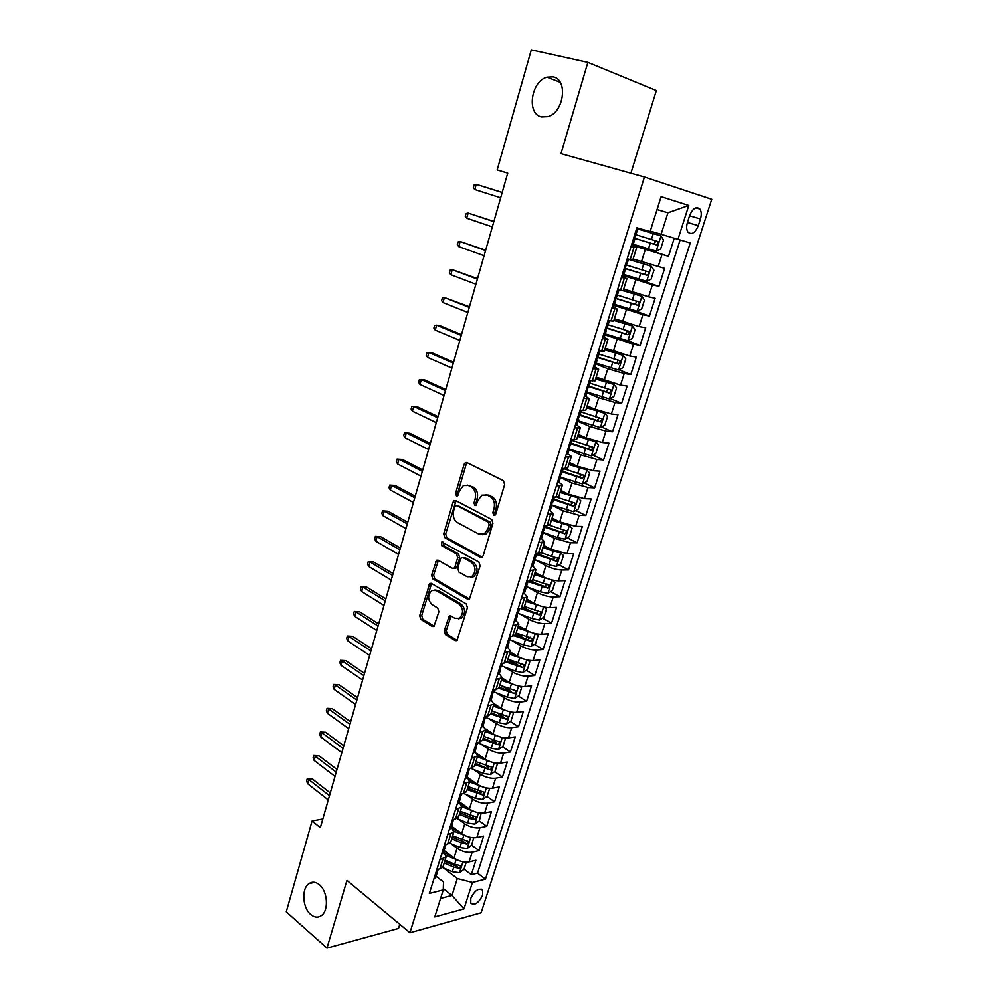 <?xml version="1.0" encoding="UTF-8"?>
<svg xmlns="http://www.w3.org/2000/svg" width="998" height="998" viewBox="0 0 998 998"><rect width="100%" height="100%" fill="white"/><g stroke="black" fill="none" stroke-linecap="round" stroke-linejoin="round"><path stroke-width="1.5" d="M493.711 515.305L495.732 514.12L504.664 484.554L503.429 480.712L466.889 462.573L465.38 462.61L464.107 464.332L455.612 493.262L456.423 495.869L457.508 495.856L459.454 490.954L463.396 485.589L468.349 485.49L471.33 487.012C475.06 489.519 476.32 493.536 475.135 499.062L474.013 502.83L474.848 505.475L475.971 505.45L477.942 500.522L481.872 495.17L487.049 495.033L490.105 496.605C493.923 499.162 495.22 503.241 493.998 508.83L492.85 512.623L493.711 515.305M319.335 884.702C315.705 881.795 312.237 881.434 308.956 883.642C301.321 888.507 302.406 907.768 310.715 914.48C314.407 917.549 317.95 917.923 321.356 915.603C328.966 910.625 327.668 891.164 319.335 884.702M553.054 76.896L546.954 77.195C530.911 81.3 526.445 114.084 541.465 116.953L548.127 116.616C564.057 112.3 568.199 79.329 553.054 76.896M482.645 895.144L482.67 890.228C478.741 887.684 474.786 890.366 470.794 898.3L470.782 903.178C474.724 905.735 478.678 903.053 482.645 895.144M444.247 630.711L445.395 634.516L455.213 640.566L456.959 640.566L467.438 607.77L466.266 603.927L431.373 583.406L429.776 583.406L419.696 615.629L420.807 619.359L432.284 626.445L433.955 626.445L438.883 611.786L437.748 608.019L431.997 604.551C427.606 599.848 427.543 595.17 431.81 590.529L436.126 590.529L459.068 604.077C463.571 608.768 463.696 613.496 459.429 618.261L454.801 618.273L450.959 615.966L449.25 615.966L444.247 630.711L446.268 630.586L447.416 634.391L457.184 640.392M346.93 880.373L326.97 948.1L286.251 911.823L312.075 820.98L320.333 827.654L507.72 173.141L497.166 169.959L531.298 49.9L587.872 62.375L560.988 153.667L644.434 177.008L409.941 932.731L346.93 880.373M480.337 557.283L482.046 557.246L483.182 555.674L492.95 523.314L491.74 519.471L455.724 500.572L454.177 500.597L452.98 502.256L443.686 533.918L444.821 537.648L480.337 557.283L482.009 557.271M480.1 565.878L469.409 599.224L467.675 599.249L432.72 578.815L431.598 575.085L436.6 560.24L438.184 560.227L452.269 568.261L453.915 568.249L455.013 566.702L457.683 557.732L456.523 553.952L441.777 545.719L441.777 542.001L478.903 562.036L480.1 565.878M464.045 869.133L471.33 874.672L475.921 860.264L469.097 861.898L472.179 852.192C467.151 852.903 462.111 851.593 457.072 848.263L450.971 843.697M471.642 845.156L479.003 850.608L483.643 836.062L476.832 837.572L479.938 827.779C474.911 828.415 469.846 827.093 464.756 823.812L458.419 819.171M472.852 816.277L473.651 816.851M479.29 820.93L486.75 826.319L491.428 811.624L484.629 813.008L487.773 803.116C482.733 803.677 477.655 802.342 472.516 799.111L465.904 794.408M479.539 791.214L481.236 792.412M486.949 796.429L494.571 801.781L499.299 786.948L492.501 788.22L495.682 778.228C490.642 778.714 485.539 777.367 480.362 774.186L473.451 769.396M485.889 765.678L488.858 767.712M494.671 771.691L502.468 777.018L507.246 762.048L500.46 763.171L503.666 753.091C498.626 753.49 493.499 752.13 488.272 748.999L481.036 744.134M491.764 739.593L496.48 742.737M502.468 746.704L510.44 752.005L515.267 736.886L508.493 737.896L511.725 727.704C506.697 728.029 501.545 726.656 496.268 723.575L488.658 718.61M497.478 713.183L504.065 717.437M510.327 721.492L518.486 726.756L523.364 711.487L516.602 712.36L519.858 702.081C514.843 702.318 509.666 700.92 504.339 697.901L496.33 692.824M502.955 686.437L511.375 691.714M518.261 696.018L526.62 701.257L531.535 685.838L524.786 686.574L528.092 676.195C523.064 676.345 517.862 674.935 512.498 671.966L504.027 666.764M508.169 659.304L518.112 665.354M526.258 670.294L534.828 675.509L539.806 659.94L533.057 660.539L536.388 650.047C531.373 650.11 526.146 648.688 520.731 645.781L511.737 640.442M515.966 633.518L524.125 638.321M534.329 644.321L543.124 649.498L548.139 633.767L541.415 634.229L544.783 623.638C539.756 623.613 534.516 622.178 529.052 619.321L519.471 613.82M517.999 609.154L524.075 607.595L529.876 610.926M542.475 618.099L551.507 623.239L556.572 607.345L549.848 607.67L553.254 596.966C548.239 596.854 542.974 595.394 537.448 592.6L527.194 586.911M531.772 581.198L535.29 583.144M550.684 591.602L559.965 596.704L565.08 580.661L558.369 580.836L561.812 570.02C556.797 569.821 551.507 568.349 545.931 565.616L534.903 559.703M538.159 553.803L540.267 554.925M558.967 564.856L568.511 569.908L573.675 553.703L566.989 553.728L570.457 542.8L554.501 538.346L542.85 532.333M567.326 537.822L577.131 542.85L582.358 526.47L575.684 526.345L579.189 515.305L563.171 510.801L551.857 505.188L550.921 503.765M575.746 510.527L585.851 515.504L591.128 498.963L584.466 498.676L588.009 487.535L571.916 482.982L560.477 477.531M584.242 482.945L594.658 487.885L599.985 471.181L593.348 470.732L596.916 459.467L580.749 454.863L569.197 449.574M592.8 455.088L603.553 459.978L608.942 443.1L602.318 442.488L605.923 431.111L589.681 426.458L578.004 421.343M601.432 426.944L612.547 431.785L617.987 414.731L611.375 413.958L615.03 402.456L598.713 397.753L586.911 392.813M610.127 398.514L621.629 403.304L627.131 386.076L620.531 385.128L624.224 373.514L607.832 368.749L595.906 363.983M618.885 369.784L630.811 374.524L636.362 357.109L629.788 355.987L633.518 344.248L604.988 334.866M627.58 340.705L640.08 345.445L645.694 327.843L639.144 326.546L642.912 314.682L614.169 305.425M632.932 310.116L649.449 316.054L655.125 298.265L648.588 296.793L652.405 284.804L623.463 275.635M624.998 274.812L658.93 286.351L664.656 268.375L633.106 259.006M469.097 861.898C464.07 862.634 459.043 861.336 454.015 857.981L444.122 850.483M476.832 837.572C471.792 838.233 466.74 836.923 461.675 833.617L451.682 826.244M484.629 813.008C479.601 813.607 474.524 812.272 469.409 809.016L459.317 801.768M492.501 788.22C487.473 788.732 482.371 787.385 477.219 784.179L468.124 777.829M500.46 763.171C495.432 763.607 490.305 762.247 485.103 759.104L477.306 753.802M508.493 737.896C503.454 738.246 498.314 736.873 493.062 733.78L485.801 728.977M516.602 712.36C511.575 712.634 506.41 711.25 501.108 708.206L494.022 703.665M524.786 686.574C519.758 686.761 514.581 685.364 509.23 682.37L502.081 677.929M533.057 660.539C528.042 660.639 522.827 659.216 517.426 656.285L510.203 651.944M541.415 634.229C536.4 634.241 531.161 632.807 525.709 629.938L518.411 625.684M549.848 607.67C544.833 607.582 539.581 606.148 534.08 603.328L526.707 599.174M558.369 580.836C553.366 580.661 548.077 579.202 542.525 576.445L535.078 572.403M566.989 553.728L551.071 549.287L543.548 545.345M575.684 526.345L559.691 521.854L552.094 518.024M584.466 498.676L568.398 494.147L560.726 490.417M593.348 470.732L577.206 466.141L569.446 462.536M602.318 442.488L586.1 437.86L578.254 434.355M611.375 413.958L595.082 409.267L587.161 405.887M620.531 385.128L596.155 377.132M629.788 355.987L605.25 348.065M639.144 326.546L614.431 318.686M648.588 296.793L623.725 289.008M689.63 215.618L687.46 222.404C686.25 226.583 686.437 229.852 688.021 232.222C691.751 235.104 695.169 232.933 698.301 225.685L700.459 218.974C701.694 214.745 701.507 211.439 699.885 209.031C696.167 206.162 692.749 208.357 689.63 215.618M644.434 177.008L711.749 199.288L481.123 912.771L409.941 932.731M471.33 874.672L477.531 873.138L485.452 879.126L690.254 242.963L650.297 231.087M485.452 879.126L472.441 882.444L463.983 908.891L434.779 916.888L443.262 889.892L429.377 893.435L636.874 227.806L650.147 231.573L661.113 196.656L688.782 205.463L677.929 239.458M576.071 424.986L576.208 425.048C579.227 426.408 580.587 427.381 580.262 427.967L574.499 427.893M586.076 395.47L584.529 395.695L589.406 398.726L583.668 398.452M593.673 366.366L598.65 369.185L592.949 368.686M602.917 336.713L607.982 339.308L602.33 338.609M612.261 306.748L617.425 309.118L611.811 308.195M621.704 276.458L626.969 278.604L621.392 277.456M632.67 244.822L668.498 256.336L631.447 245.171M631.247 245.832L636.624 247.754L631.085 246.369M632.769 260.079L627.193 258.844M436.8 869.607L439.918 868.859L443.187 866.202M443.723 851.781L446.081 856.958L439.906 859.677M444.559 844.72L447.678 844.021L450.921 841.476M451.433 827.068L453.853 832.107L447.69 834.69M452.406 819.583L455.5 818.946L458.731 816.514M459.217 802.118L461.7 807.033L455.562 809.453M460.315 794.196L463.409 793.61L466.615 791.302M467.076 776.931L469.621 781.696L463.496 783.966M468.311 768.547L471.405 768.036L474.586 765.84M475.011 751.482L477.63 756.11L471.53 758.218M476.383 742.649L479.477 742.188L482.62 740.117M483.032 725.783L485.702 730.262L479.626 732.22M484.529 716.489L487.623 716.09L490.754 714.144M491.128 699.835L493.873 704.164L487.822 705.948M492.775 690.067L495.856 689.73L498.95 687.909M499.299 673.625L502.119 677.804L496.093 679.413M501.096 663.371L504.177 663.096L507.246 661.412M507.558 647.141L510.452 651.17L504.452 652.617M509.504 636.4L512.573 636.188L515.617 634.641M515.904 620.394L518.86 624.261L512.885 625.534M522.64 594.247L524.337 593.373L527.368 597.091L521.418 598.176M526.57 581.622L532.62 580.275M532.857 566.078L535.951 569.621L530.038 570.532M535.24 553.803L541.253 552.667L551.607 556.422L553.241 551.258L542.875 547.49M539.868 538.982L541.452 538.508L544.634 541.877L538.733 542.6M544.01 525.697L549.973 524.773M550.098 510.614L553.391 513.845L547.54 514.382M552.855 497.303L558.793 496.592M558.768 482.421C561.462 483.781 562.623 484.816 562.261 485.515L556.422 485.851M561.812 468.598L567.7 468.124M567.45 453.878C570.307 455.238 571.555 456.248 571.205 456.897L565.417 457.034M570.856 439.582L576.694 439.345M579.988 410.265L585.801 410.253M589.232 380.637L594.995 380.862M598.563 350.685L604.289 351.159M608.007 320.395L613.67 321.119M617.55 289.794L623.164 290.767M658.93 286.351L652.405 284.804M649.449 316.054L642.912 314.682M640.08 345.445L633.518 344.248M630.811 374.524L624.224 373.514M621.629 403.304L615.03 402.456M612.547 431.785L605.923 431.111M603.553 459.978L596.916 459.467M594.658 487.885L588.009 487.535M585.851 515.504L579.189 515.305M577.131 542.85L570.457 542.8M568.511 569.908L561.812 570.02M559.965 596.704L553.254 596.966M551.507 623.239L544.783 623.638M543.124 649.498L536.388 650.047M534.828 675.509L528.092 676.195M526.62 701.257L519.858 702.081M518.486 726.756L511.725 727.704M510.44 752.005L503.666 753.091M502.468 777.018L495.682 778.228M494.571 801.781L487.773 803.116M486.75 826.319L479.938 827.779M479.003 850.608L472.179 852.192M477.531 873.138L680.1 240.081M668.498 256.336L674.224 238.36M443.299 888.632L451.982 895.431L457.321 878.552L443.586 867.973M661.075 234.43L667.924 212.799L657.083 209.493M657.058 209.58L667.924 212.799L688.782 205.463M630.911 173.228L656.347 90.581L587.872 62.375M326.97 948.1L398.526 928.427L399.799 924.298M322.816 818.984L312.075 820.98M440.58 898.412L451.982 895.431L463.983 908.891M436.089 876.232L443.486 881.995L443.262 889.892M457.321 878.552L472.441 882.444M495.245 514.993L494.858 512.685L496.006 508.893C497.216 503.316 495.931 499.25 492.114 496.68L490.105 496.605M485.814 494.584L492.114 496.68M467.226 485.065L473.339 487.111C477.069 489.619 478.329 493.623 477.144 499.15L476.021 502.905L476.37 505.125M467.314 462.785L466.116 464.469L457.633 493.349L457.932 495.495M456.061 500.759L445.694 533.942L446.842 537.673L482.159 557.171M489.17 524.836L488.334 522.154L456.76 505.499L454.839 506.66L453.691 510.577C452.518 516.003 453.753 519.995 457.396 522.553L478.853 534.105L484.217 533.992L487.972 528.815L489.17 524.836L491.178 524.873L490.33 522.191L488.334 522.154M457.795 505.524L490.33 522.191M482.371 534.691L486.226 534.017L489.981 528.853L487.972 528.815M491.178 524.873L489.981 528.853M469.584 599.112L434.741 578.778L432.72 578.815M438.409 560.365L433.619 575.048L434.741 578.778M454.302 568.236L455.924 568.211L457.022 566.677L459.691 557.72L458.531 553.952L443.798 545.719L441.777 545.719M443.436 542.301L443.798 545.719M467.164 576.744L471.717 576.694C476.196 571.817 476.108 567.039 471.493 562.336L463.197 557.695L461.55 557.72L460.427 559.279L457.758 568.261L458.918 572.054L467.164 576.744M470.482 577.218L473.738 576.644C478.204 571.792 478.117 567.014 473.501 562.311L471.493 562.336M463.583 557.695L465.218 557.682L473.501 562.311M451.046 616.016L446.268 630.586M458.332 618.76L461.438 618.161C465.704 613.396 465.592 608.68 461.076 604.002L459.068 604.077M434.854 590.018L438.147 590.467L461.076 604.002M431.56 583.518L421.717 615.529L422.828 619.259L434.205 626.257M633.256 244.248L656.098 251.122L660.651 249.063L663.533 239.957L660.913 235.902L636.624 228.592M660.913 235.902L636.637 228.554M634.004 238.148L656.285 244.884C658.094 244.56 658.655 243.437 657.969 241.541L636.2 234.817M657.969 241.541L654.725 240.53C655.624 242.539 655 243.624 652.879 243.811L633.992 238.06M631.647 244.572L633.069 244.872L634.903 238.996L634.179 238.697M636.499 229.004L637.909 229.365L636.524 228.879M637.909 229.365L634.154 238.659L634.903 238.996M502.194 192.402L476.246 184.343L502.169 192.502M474.786 189.545L473.314 187.786L474.112 184.904L476.246 184.343L474.786 189.545L500.659 197.779M623.837 274.45L646.554 281.311L651.108 279.178L653.952 270.184L651.32 266.266L627.156 258.956M651.32 266.266L627.555 258.931M624.361 268.337L646.716 275.174C648.5 274.837 649.062 273.739 648.413 271.88L626.744 265.119M648.413 271.88L645.207 270.82C646.068 272.791 645.444 273.864 643.336 274.038L624.386 268.175M614.519 304.328L637.098 311.189L641.652 308.981L644.471 300.074L641.814 296.294L623.189 290.692M641.814 296.294L623.263 290.48M614.993 298.265L637.248 305.139C639.007 304.802 639.568 303.716 638.945 301.895L617.4 295.096M635.888 300.885C636.562 302.818 635.901 303.841 633.905 303.953L615.08 298.028M605.287 333.893L627.754 340.742L632.295 338.472L635.102 329.664L632.408 325.997L613.895 320.433M632.408 325.997L613.982 320.133M605.848 327.918L627.867 334.792L629.588 331.586L628.99 331.249L608.144 324.762M626.644 330.625C627.143 332.509 626.457 333.482 624.573 333.544L606.048 327.631M596.168 363.147L618.498 369.984L623.051 367.651L625.808 358.931L623.114 355.4L604.688 349.849M623.114 355.4L604.8 349.475M596.966 357.309L618.598 364.12L620.319 360.977L619.708 360.615L598.987 354.115M617.463 360.053C617.849 361.875 617.138 362.81 615.329 362.835L597.403 357.022M622.016 275.448L623.451 275.685L625.272 269.859L624.436 269.423M626.819 260.054L628.241 260.328L626.919 259.729M628.241 260.328L624.499 269.572L625.272 269.859M493.898 221.419L468.162 213.073L493.823 221.668M466.715 218.213L465.268 216.404L466.066 213.56L468.162 213.073L466.715 218.213L492.326 226.883M612.498 305.999L613.97 306.087M617.238 290.767L618.685 290.954L617.4 290.243M616.901 296.68L614.943 300.136L615.741 300.386L614.83 299.799M485.664 250.149L460.165 241.516L485.552 250.535M458.731 246.606L457.296 244.747L458.094 241.928L460.165 241.516L458.731 246.606L484.08 255.7M603.066 336.214L604.576 336.201M607.77 321.156L609.229 321.256L607.994 320.433M607.47 326.895L605.499 330.388L606.322 330.588L605.362 329.864M477.531 278.579L452.244 269.672L477.381 279.116M450.822 274.712L449.412 272.816L450.198 270.021L452.244 269.672L450.822 274.712L475.909 284.218M593.748 366.116L595.282 365.992M598.401 351.209L599.661 350.859M598.151 356.785L596.155 360.303L597.004 360.453L596.006 359.604M469.459 306.735L444.397 297.554L469.272 307.396M442.987 302.544L441.603 300.598L442.376 297.828L444.397 297.554L442.987 302.544L467.825 312.461M587.136 392.102L609.341 398.926L613.895 396.53L616.627 387.898L613.907 384.492L595.581 378.978M613.907 384.492L595.719 378.516M588.683 386.575L609.429 393.15L611.15 390.043L589.918 383.157M608.368 389.17L606.185 391.815L588.982 386.151M589.132 380.949L590.666 380.837M588.92 386.363L586.911 389.906L587.785 390.018L586.774 389.045M461.488 334.617L440.168 325.76L436.625 325.161L461.263 335.403M435.24 330.113L433.868 328.105L434.641 325.373L436.625 325.161L435.24 330.113L459.816 340.418M578.191 420.757L600.272 427.568L604.825 425.111L607.545 416.565L604.8 413.284L586.575 407.783M604.8 413.284L586.737 407.259M579.888 415.343L600.347 421.88L602.081 418.823L580.948 411.912M599.349 417.975L597.141 420.495L580.05 414.794M575.409 424.961L576.981 424.637M579.963 410.365L581.011 410.39M579.788 415.63L577.755 419.21L578.665 419.26L577.642 418.162M453.579 362.212L432.483 353.03L428.928 352.506L453.317 363.135M427.556 357.396L426.221 355.363L426.982 352.643L428.928 352.506L427.556 357.396L451.894 368.1M569.347 449.112L591.315 455.911L595.856 453.404L598.538 444.946L595.781 441.777L577.655 436.301M595.781 441.777L577.842 435.702M571.018 443.748L591.352 450.31L593.099 447.291L572.079 440.355M590.417 446.48L588.196 448.888L571.218 443.124M566.377 453.915L567.974 453.491M570.756 444.584L568.71 448.189L569.633 448.202L568.635 446.992M445.757 389.544L424.874 380.026L421.318 379.577L445.457 390.592M419.958 384.43L418.636 382.334L419.385 379.652L421.318 379.577L419.958 384.43L444.048 395.507M560.589 477.181L582.433 483.968L586.986 481.398L589.643 473.027L586.861 469.983L568.823 464.532M586.861 469.983L584.391 468.835M583.73 468.623L569.035 463.858M562.248 471.879L582.458 478.454L584.204 475.472L563.932 468.736M581.572 474.686L579.327 476.982L562.46 471.181M557.445 482.57L559.067 482.059M561.824 473.239L559.753 476.869L560.701 476.832L559.728 475.522M438.01 416.603L417.326 406.772L413.771 406.386L437.673 417.775M412.424 411.188L411.126 409.055L411.875 406.398L413.771 406.386L412.424 411.188L436.276 422.641M551.919 504.963L573.65 511.737L578.204 509.105L580.824 500.821L578.029 497.89L560.09 492.463M578.029 497.89L576.52 497.166M573.825 496.318L560.315 491.727M553.566 499.711L573.663 506.31L575.409 503.366L574.711 502.98L557.445 497.391M572.802 502.593L570.557 504.788L553.803 498.938M548.613 510.926L550.247 510.315M552.979 501.595L550.884 505.25L551.857 505.163L550.185 510.514M430.338 443.399L409.854 433.244L406.298 432.945L429.963 444.696M404.963 437.698L403.691 435.527L404.427 432.895L406.298 432.945L404.963 437.698L428.591 449.512M542.787 532.258L557.545 537.585L564.955 539.232L569.496 536.537L572.104 528.329L569.359 525.584L551.432 520.12M569.284 525.522L568.486 525.11M563.508 523.513L551.694 519.297M544.97 527.256L564.943 533.868L566.702 530.961L549.686 525.297M564.12 530.225L561.874 532.308L545.22 526.433M544.222 529.651L542.114 533.344L543.112 533.206L541.527 538.284M543.112 533.206L542.213 531.734M422.74 469.946L402.456 459.479L398.901 459.242L422.341 471.355M397.578 463.945L396.318 461.737L397.054 459.13L398.901 459.242L397.578 463.945L420.969 476.133M533.681 559.267L548.962 564.843L556.348 566.44L560.888 563.683L563.471 555.574L560.639 552.867L553.241 551.258M552.593 550.035L543.149 546.605M536.45 554.539L556.323 561.163L558.082 558.294L551.607 556.422M555.524 557.57L553.279 559.554L537.198 553.803M531.21 566.764L532.882 565.978M535.552 557.42L533.431 561.138L534.454 560.963L533.606 559.416M415.218 496.218L395.133 485.452L391.578 485.29L414.781 497.752M390.255 489.956L389.02 487.698L389.756 485.115L391.578 485.29L390.255 489.956L413.421 502.481M389.756 485.115L395.133 485.452M551.869 579.938L534.404 574.586M542.987 576.682L534.703 573.638M547.939 593.299L552.144 580L554.913 582.533L552.368 590.567L547.815 593.373L540.454 591.839L525.459 586.275M528.167 581.585L547.777 588.171L549.536 585.339L532.795 579.701M546.767 583.83L544.771 586.525L530.749 581.46M526.981 584.903L524.848 588.658L525.884 588.433L525.098 586.824M407.758 522.253L387.873 511.188L384.317 511.088L407.296 523.9M383.007 515.704L381.797 513.421L382.521 510.851L384.317 511.088L383.007 515.704L405.949 528.578M382.521 510.851L387.873 511.188M514.157 621.455L515.879 620.494M518.486 612.111L516.34 615.891L517.401 615.629L516.665 613.957M400.385 548.039L380.687 536.687L377.119 536.65L399.874 549.798M375.834 541.228L374.637 538.895L375.348 536.35L377.119 536.65L375.834 541.228L398.551 554.426M375.348 536.35L380.687 536.687M505.761 648.388L507.495 647.34M510.09 639.044L507.92 642.849L508.992 642.537L508.331 640.828M393.075 573.576L373.564 561.936L369.996 561.961L392.538 575.447M368.724 566.502L367.551 564.132L368.25 561.612L369.996 561.961L368.724 566.502L391.216 580.038M368.25 561.612L373.564 561.936M542.9 606.734L526.008 601.407M533.868 603.204L526.333 600.397M543.848 606.959L546.455 609.229L543.935 617.188L539.382 620.032L532.046 618.548L517.438 613.059M521.58 608.967L539.332 614.918L541.091 612.111L524.424 606.472M538.371 610.614L536.35 613.234L523.401 608.506M534.005 633.256L517.7 627.967M524.96 629.501L518.037 626.881M535.664 633.655L538.072 635.651L535.577 643.535L531.036 646.442L523.713 645.007L509.691 639.656M514.394 635.851L530.961 641.39L532.72 638.62L516.141 632.981M530.05 637.123L528.017 639.668L515.492 635.04L518.86 624.261M525.197 659.503L509.479 654.251M516.228 655.561L509.841 653.116M527.568 660.077L529.776 661.824L527.306 669.621L522.765 672.577L515.467 671.192L501.72 665.878M506.759 662.273L522.678 667.612L524.437 664.868L507.932 659.216M521.817 663.358L519.758 665.841L507.308 661.187M497.453 675.035L499.212 673.912M501.769 665.703L499.586 669.546L500.684 669.184L500.085 667.437M385.827 598.875L366.503 586.949L362.935 587.049L385.265 600.846M361.675 591.54L360.515 589.132L361.214 586.637L362.935 587.049L361.675 591.54L383.956 605.399M361.214 586.637L366.503 586.949M516.477 685.489L501.345 680.287M507.633 681.385L501.72 679.077M519.571 686.237L521.567 687.722L519.11 695.456L514.569 698.463L507.308 697.115L493.636 691.776M498.838 688.308L514.469 693.56L516.24 690.853L499.798 685.202M514.469 693.56L499.212 687.086M489.232 701.432L491.004 700.222M493.536 692.101L491.34 695.968L492.463 695.556L491.914 693.785M378.654 623.925L359.517 611.737L355.949 611.886L378.055 626.008M354.702 616.34L353.554 613.895L354.253 611.437L355.949 611.886L354.702 616.34L376.77 630.511M354.253 611.437L359.517 611.737M507.845 711.225L493.274 706.06M499.175 706.971L493.673 704.8M511.675 712.135L513.421 713.383L511.001 721.03L506.46 724.086L499.212 722.802L485.639 717.412M490.791 713.994L506.348 719.259L508.119 716.589L491.752 710.925M506.348 719.259L491.191 712.722M481.086 727.554L482.87 726.27M485.39 718.223L483.169 722.115L484.317 721.679L483.83 719.87M371.543 648.75L352.593 636.287L349.026 636.512L370.919 650.945M347.778 640.916L346.668 638.433L347.354 635.988L349.026 636.512L347.778 640.916L369.647 655.399M347.354 635.988L352.593 636.287M499.312 736.686L485.29 731.584M490.841 732.307L485.714 730.262L482.471 740.641M503.878 737.771L505.375 738.782L502.967 746.354L498.439 749.461L491.216 748.226L477.718 742.799M482.832 739.443L498.301 744.708L500.073 742.063L483.793 736.412M498.301 744.708L483.257 738.108M473.027 753.415L474.823 752.068M477.318 744.096L475.085 748.013L476.246 747.527L475.821 745.706M364.507 673.338L345.732 660.626L342.164 660.901L363.846 675.634M340.929 665.267L339.831 662.747L340.505 660.327L342.164 660.901L340.929 665.267L362.586 680.05M340.505 660.327L345.732 660.626M490.866 761.898L477.393 756.858M482.633 757.42L477.805 755.474M496.256 763.171L497.391 763.944L495.02 771.442L490.48 774.598L483.281 773.4L470.47 768.186M497.391 763.944L496.168 763.158M474.961 764.643L490.342 769.907L492.114 767.287L475.896 761.636M490.342 769.907L475.397 763.245M465.043 779.026L466.864 777.592M469.322 769.707L467.089 773.662L468.262 773.126L467.9 771.292M357.534 697.702L338.933 684.728L335.365 685.065L356.847 700.097M334.143 689.393L333.058 686.849L333.731 684.441L335.365 685.065L334.143 689.393L355.6 704.476M333.731 684.441L338.933 684.728M482.521 786.861L469.559 781.896M474.524 782.295L469.759 780.361M488.696 788.308L489.494 788.857L487.136 796.292L482.608 799.485L475.435 798.325L463.783 793.535M489.494 788.857L488.558 788.295M467.151 789.605L482.446 794.87L484.217 792.275L468.087 786.624M482.446 794.87L479.676 792.911L467.6 788.146M457.134 804.388L458.98 802.879M461.413 795.069L459.167 799.049L460.352 798.462L460.041 796.629M350.622 721.841L332.197 708.617L328.629 709.004L349.911 724.336M327.419 713.296L326.346 710.713L327.02 708.343L328.629 709.004L327.419 713.296L348.664 728.677M327.02 708.343L332.197 708.617M474.275 811.586L461.825 806.683M466.515 806.945L461.625 804.924M481.173 813.183L479.339 820.892L474.811 824.123L467.65 823.026L456.872 818.535M481.672 813.532L481.024 813.17M459.417 814.318L469.122 818.348L474.636 819.583L476.408 817.013L460.34 811.362M474.636 819.583L471.892 817.599L459.891 812.809M449.312 829.5L451.158 827.916M453.579 820.181L451.321 824.186L452.518 823.562L452.269 821.728M343.774 745.755L325.523 732.283L321.942 732.732L343.038 748.35M320.757 736.986L319.697 734.366L320.37 732.008L321.942 732.732L320.757 736.986L341.803 752.642M320.37 732.008L325.523 732.283M466.116 836.05L454.065 831.209M458.606 831.359L453.404 829.176M473.676 837.796L471.617 845.256L467.089 848.537L459.953 847.477L449.761 843.185M451.757 838.794L461.413 842.848L466.902 844.059L468.673 841.514L452.68 835.875M466.902 844.059L464.182 842.038L452.256 837.235M441.553 854.363L443.424 852.704M445.819 845.044L443.549 849.086L444.771 848.412L444.572 846.578M336.987 769.458L318.898 755.748L315.331 756.247L336.226 772.14M314.145 760.451L313.11 757.806L313.771 755.474L315.331 756.247L314.145 760.451L335.004 776.394M313.771 755.474L318.898 755.748M458.045 860.288L446.268 855.436M450.797 855.548L445.096 853.128M466.228 862.172L463.958 869.395L459.442 872.714L452.331 871.703L442.513 867.524M444.185 863.033L453.766 867.112L459.242 868.31L461.001 865.79L454.676 864.218L445.083 860.139M459.242 868.31L456.548 866.252L444.684 861.424M433.881 878.976L435.764 877.267M438.134 869.67L435.852 873.737L437.087 873.025L436.937 871.192M330.263 792.936L312.349 778.989L308.781 779.55L329.477 795.705M307.609 783.717L306.586 781.047L307.234 778.727L308.781 779.55L307.609 783.717L328.267 799.934M307.234 778.727L312.349 778.989M454.015 857.981L457.072 848.263M461.675 833.617L464.756 823.812M469.409 809.016L472.516 799.111M477.219 784.179L480.362 774.186M485.103 759.104L488.272 748.999M493.062 733.78L496.268 723.575M501.108 708.206L504.339 697.901M509.23 682.37L512.498 671.966M517.426 656.285L520.731 645.781M525.709 629.938L529.052 619.321M534.08 603.328L537.448 592.6M542.525 576.445L545.931 565.616M551.071 549.287L554.501 538.346M559.691 521.854L563.171 510.801M568.398 494.147L571.916 482.982M577.206 466.141L580.749 454.863M586.1 437.86L589.681 426.458M595.082 409.267L598.713 397.753M604.164 380.388L607.832 368.749M613.346 351.209L617.038 339.445M622.615 321.705L626.357 309.817M631.996 291.89L635.763 279.877M641.465 261.763L645.282 249.625M630.175 259.605L634.067 247.167M439.918 868.859L443.012 858.954M447.678 844.021L450.797 834.029M455.5 818.946L458.656 808.842M463.409 793.61L466.602 783.418M471.405 768.036L474.624 757.731M479.477 742.188L482.72 731.784M487.623 716.09L490.904 705.574M495.856 689.73L499.175 679.114M504.177 663.096L507.52 652.368M512.573 636.188L515.966 625.347M521.068 609.005L524.486 598.064M529.639 581.547L533.094 570.482M538.309 553.803L541.802 542.625M547.066 525.759L550.584 514.469M555.911 497.428L559.479 486.014M564.856 468.798L568.448 457.259M573.887 439.869L577.53 428.204M583.019 410.627L586.699 398.838M592.251 381.061L595.968 369.16M601.582 351.196L605.337 339.145M611.013 320.994L614.805 308.819M620.544 290.468L624.386 278.155M658.144 266.716L661.986 254.602M689.581 215.768L700.459 218.974M687.447 222.442L698.301 225.685M496.006 508.893L493.998 508.83M489.057 495.12L487.049 495.033M476.021 502.905L474.013 502.83M477.144 499.15L475.135 499.062M473.339 487.111L471.33 487.012M470.357 485.589L468.349 485.49M457.633 493.349L455.612 493.262M466.116 464.469L464.107 464.332M494.858 512.685L492.85 512.623M446.842 537.673L444.821 537.648M445.694 533.942L443.686 533.918M454.988 502.331L452.98 502.256M458.768 505.562L456.76 505.499M469.484 599.174L467.675 599.249M433.619 575.048L431.598 575.085M437.523 561.762L435.502 561.787M457.022 566.677L455.013 566.702M459.691 557.72L457.683 557.732M458.531 553.952L456.523 553.952M465.218 557.682L463.197 557.695M450.235 617.325L448.227 617.425M438.147 590.467L436.126 590.529M434.118 626.332L432.284 626.445M422.828 619.259L420.807 619.359M421.717 615.529L419.696 615.629M430.724 584.865L428.703 584.915M457.146 640.429L455.213 640.566M447.416 634.391L445.395 634.516M656.222 251.072L660.988 236.015M651.432 239.445L653.266 233.644M648.463 248.889L650.284 243.113M652.879 243.811L656.285 244.884M646.667 281.261L651.382 266.354M641.876 269.809L643.685 264.058M638.932 279.153L640.728 273.427M643.336 274.038L646.716 275.174M637.211 311.127L641.876 296.381M632.42 299.837L634.204 294.161M629.501 309.081L631.285 303.417M633.905 303.953L637.248 305.139M627.867 340.68L632.483 326.096M623.051 329.552L624.823 323.926M620.182 338.696L621.941 333.095M624.573 333.544L627.867 334.792M618.61 369.934L623.176 355.488M613.795 358.956L615.554 353.392M610.951 368.012L612.697 362.461M615.329 362.835L618.598 364.12M609.454 398.876L613.97 384.579M604.638 388.047L606.372 382.546M601.819 397.004L603.541 391.515M606.185 391.815L609.429 393.15M600.397 427.506L604.863 413.372M595.569 416.84L597.278 411.401M592.775 425.709L594.484 420.283M597.141 420.495L600.347 421.88M591.427 455.849L595.856 441.865M586.599 445.333L588.296 439.943M583.83 454.115L585.527 448.738M588.196 448.888L591.352 450.31M582.545 483.905L586.936 470.058M577.717 473.539L579.389 468.199M574.973 482.221L576.657 476.907M579.327 476.982L582.458 478.454M573.763 511.675L578.104 497.965M568.922 501.445L570.582 496.168M566.215 510.04L567.874 504.776M570.557 504.788L573.663 506.31M565.068 539.157L569.359 525.584M560.227 529.077L561.874 523.85M557.545 537.585L559.179 532.371M561.874 532.308L564.943 533.868M556.46 566.365L560.701 552.929M548.962 564.843L550.584 559.691M553.279 559.554L556.323 561.163M543.087 583.493L544.696 578.378M540.454 591.839L542.064 586.724M544.771 586.525L547.777 588.171M539.494 619.97L543.623 606.909M534.641 610.302L536.238 605.225M532.046 618.548L533.643 613.496M536.35 613.234L539.332 614.918M531.148 646.367L535.202 633.555M526.295 636.836L527.867 631.809M523.713 645.007L525.297 639.992M528.017 639.668L530.961 641.39M522.877 672.502L526.857 659.928M518.012 663.096L519.584 658.131M515.467 671.192L517.026 666.24M519.758 665.841L522.678 667.612M514.681 698.388L518.598 686.038M509.828 689.107L511.375 684.191M507.308 697.115L508.843 692.213M506.572 724.012L510.415 711.886M501.72 714.867L503.254 709.99M499.212 722.802L500.746 717.936M498.551 749.386L502.306 737.497M493.686 740.366L495.208 735.538M491.216 748.226L492.725 743.41M490.592 774.51L494.297 762.846M485.727 765.616L487.236 760.838M483.281 773.4L484.779 768.635M482.72 799.398L486.35 787.946M477.855 790.628L479.352 785.888M475.435 798.325L476.919 793.61M474.923 824.049L478.479 812.809M470.058 815.391L471.53 810.7M467.65 823.026L469.122 818.348M467.201 848.462L470.694 837.422M462.336 839.917L463.796 835.276M459.953 847.477L461.413 842.848M459.554 872.639L462.972 861.81M454.676 864.218L456.136 859.615M452.331 871.703L453.766 867.112M314.669 882.332L308.956 883.642M560.152 82.298L546.954 77.195M481.061 889.006L482.67 890.228M632.757 260.129L636.624 247.754M623.139 290.855L626.969 278.604M613.645 321.231L617.425 309.118M604.239 351.296L607.982 339.308M594.933 381.036L598.65 369.185M585.739 410.465L589.406 398.726M576.632 439.569L580.262 427.967M567.613 468.374L571.205 456.897M558.705 496.892L562.261 485.515M549.873 525.098L553.391 513.845M541.153 553.017L544.634 541.877M532.508 580.649L535.951 569.621M523.95 607.994L527.368 597.091M507.109 661.849L510.452 651.17M498.813 688.383L502.119 677.804M490.592 714.643L493.873 704.164M474.412 766.377L477.63 756.11M466.44 791.863L469.621 781.696M458.556 817.088L461.7 807.033M450.734 842.075L453.853 832.107M443 866.825L446.081 856.958M695.793 207.846L699.885 209.031M467.214 462.735L465.38 462.61M455.899 500.672L454.177 500.597M486.226 534.017L484.217 533.992M438.172 560.227L436.6 560.24M455.924 568.211L453.915 568.249M442.9 542.001L441.777 542.001M473.738 576.644L471.717 576.694M450.809 615.891L449.25 615.966M461.438 618.161L459.429 618.261M431.298 583.368L429.776 583.406M636.824 301.147L638.945 301.895M627.967 330.987L629.588 331.586M618.985 360.453L620.319 360.977M613.945 306.149L615.741 300.386M616.889 296.743L618.685 290.954M604.551 336.289L606.322 330.588M607.445 326.97L609.229 321.256M595.245 366.091L597.004 360.453M598.114 356.885L599.885 351.234M609.99 389.569L611.15 390.043M586.038 395.595L587.785 390.018M588.882 386.488L590.629 380.887M601.033 418.374L602.081 418.823M576.931 424.786L578.665 419.26M579.751 415.767L581.41 410.44M592.138 446.867L593.099 447.291M567.924 453.666L569.633 448.202M570.706 444.746L572.278 439.719M583.331 475.06L584.204 475.472M559.005 482.234L560.701 476.832M561.762 473.414L563.234 468.686M574.586 502.955L575.409 503.366M552.917 501.782L554.289 497.366M565.916 530.574L566.702 530.961M544.147 529.863L545.444 525.734M557.333 557.894L558.082 558.294M532.82 566.203L534.454 560.963M535.489 557.657L536.687 553.803M548.838 584.953L549.536 585.339M524.262 593.623L525.884 588.433M526.907 585.152L528.017 581.585M515.791 620.768L517.401 615.629M518.411 612.385L519.434 609.092M507.408 647.627L508.992 642.537M510.003 639.331L510.951 636.3M540.417 611.737L541.091 612.111M532.084 638.246L532.72 638.62M499.112 674.211L500.684 669.184M501.682 666.003L502.543 663.246M490.904 700.546L492.463 695.556M493.436 692.412L494.222 689.905M482.77 726.606L484.317 721.679M485.29 718.548L485.989 716.302M474.724 752.405L476.246 747.527M477.206 744.433L477.83 742.437M466.752 777.953L468.262 773.126M469.21 770.069L469.759 768.31M458.855 803.253L460.352 798.462M461.301 795.443L461.775 793.921M451.046 828.303L452.518 823.562M453.454 820.568L453.853 819.283M443.299 853.115L444.771 848.412M445.694 845.443L446.019 844.395M435.639 877.679L437.087 873.025M438.01 870.081L438.272 869.258"/></g></svg>
